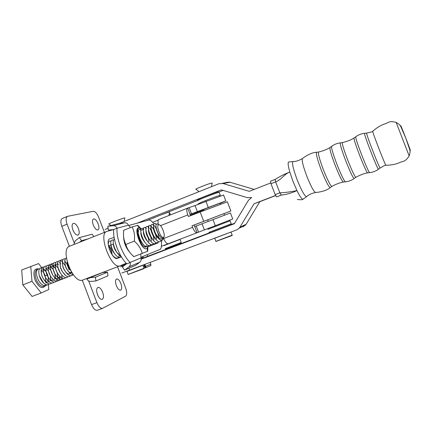 <?xml version="1.0" encoding="UTF-8"?>
<svg xmlns="http://www.w3.org/2000/svg" width="432" height="432" viewBox="0 0 432 432"><rect width="100%" height="100%" fill="white"/><g stroke="black" fill="none" stroke-linecap="round" stroke-linejoin="round"><path stroke-width="0.65" d="M97.497 294.624C98.944 297.999 100.499 299.587 102.168 299.387C103.729 298.409 103.885 296.006 102.632 292.183C101.196 288.808 99.635 287.221 97.956 287.42C96.406 288.387 96.255 290.785 97.497 294.624M97.891 295.553L97.038 293.188M116.37 285.644C117.725 288.824 119.14 290.331 120.614 290.174C121.975 289.294 122.062 287.069 120.879 283.5C119.534 280.325 118.114 278.818 116.624 278.975C115.279 279.844 115.193 282.064 116.37 285.644M98.15 223.846C96.655 220.39 95.094 218.754 93.469 218.938C92.243 219.742 92.183 221.767 93.274 225.018C94.781 228.479 96.341 230.121 97.951 229.932C99.182 229.117 99.252 227.092 98.15 223.846M78.424 228.577C76.815 224.878 75.082 223.144 73.235 223.387C71.847 224.278 71.723 226.449 72.878 229.905C74.504 233.609 76.232 235.337 78.057 235.1C79.461 234.198 79.585 232.022 78.424 228.577M73.548 231.395L72.619 229.16M104.436 232.394L98.68 217.28C97 213.349 95.197 211.351 93.269 211.291L67.511 216.329C65.826 217.409 65.68 220.023 67.063 224.17L74.039 242.519M67.511 216.329L62.3 218.462C60.588 219.553 60.426 222.167 61.803 226.309L69.401 246.299M88.657 280.957L96.908 302.638C98.647 306.698 100.521 308.605 102.535 308.367L125.604 296.152C127.035 294.905 127.067 292.253 125.701 288.193L117.542 266.776M82.28 280.163L91.573 304.609C93.312 308.659 95.202 310.554 97.243 310.306L97.378 310.257M140.978 257.229L160.499 249.21L161.303 247.417L161.687 240.543M163.204 238.675L163.728 238.48M153.949 223.684L151.13 220.801L149.299 219.899L128.747 225.477M113.638 229.581L116.996 228.247C116.689 233.399 117.823 239.452 120.398 246.402C123.109 253.314 126.322 258.665 130.043 262.451L130.145 262.559C130.648 264.325 130.243 265.761 128.93 266.879L124.583 270.13L122.38 266.976L126.662 263.741C122.926 259.967 119.702 254.626 116.996 247.725C114.426 240.781 113.308 234.733 113.638 229.581L106.882 231.422C97.621 233.631 111.44 269.795 120.037 265.826L126.22 263.293M158.134 242.222L158.09 242.903L147.798 246.812M121.397 256.835L117.358 258.368C112.439 260.626 104.571 240.046 109.863 238.766L114.134 237.481M143.419 228.69L143.716 228.598M150.952 226.427L151.286 226.325M106.736 231.482L69.763 246.143C59.47 248.783 73.057 284.407 82.701 280.049L120.096 265.804M146.405 228.28L146.108 228.393M143.672 229.349L142.29 229.889M142.009 229.997L141.124 230.348M138.618 231.325L137.349 231.822M219.947 203.245L203.656 209.423L204.028 210.389M215.298 225.715L204.368 229.889L202.036 223.798L230.423 212.938L232.735 218.959L215.298 225.715L212.949 219.591M220.028 203.461L225.801 200.896L197.37 211.621L195.037 205.535L223.544 195.021M202.036 223.798L194.665 226.589L194.076 225.05L230.866 210.967L191.986 225.806L192.586 227.362C194.13 231.028 195.599 232.826 196.987 232.762L204.368 229.889M161.363 246.305L167.978 243.794M158.328 220.039L152.669 222.377M163.188 238.772L163.685 238.577M203.807 209.822L190.269 215.125M230.866 210.967L227.351 201.803L188.417 216.486L187.823 214.936C186.532 211.199 186.44 208.931 187.542 208.138L195.037 205.535M190.485 215.681L189.945 214.277L197.37 211.621M158.404 224.467C157.772 221.594 157.95 219.92 158.949 219.44L159.003 219.418M168.253 243.745L196.987 232.762L168.253 243.745C166.725 243.826 165.191 242.082 163.663 238.507L192.586 227.362M194.076 225.05L191.986 225.806M200.119 211.912L203.71 221.281M124.583 270.13L135.589 265.356L139.779 262.229C141.043 261.155 141.437 259.772 140.956 258.082L140.821 253.957M116.996 228.247L128.45 225.158L130.491 227.578M128.45 225.158L128.347 225.05C127.58 223.474 126.371 222.712 124.724 222.777L119.54 223.29L107.854 226.26L113.238 225.731C114.95 225.666 116.208 226.46 117.007 228.107M113.211 229.608L108.319 230.083L107.854 226.26M126.328 264.011L130.145 262.559M146.54 246.667L145.211 247.201C143.332 246.688 141.469 244.399 139.617 240.327C137.506 235.418 136.879 231.628 137.732 228.965L138.996 227.761L141.091 229.019M144.142 246.758L145.427 246.899L146.626 245.597M147.76 250.679L147.901 246.256L147.469 247.736L146.513 248.675C141.831 251.122 133.272 228.706 138.542 227.804L139.898 227.95L141.205 228.798M147.647 251.267L133.634 256.705L133.439 256.23C129.719 252.968 127.246 249.205 126.009 244.928L125.615 244.517L134.487 241.072L134.33 240.575C134.924 235.661 134.255 231.266 132.327 227.399L132.327 226.859L123.563 230.315L123.736 230.785C123.104 235.602 123.741 239.992 125.642 243.956L125.615 244.517M132.327 226.859L137.749 225.347L141.053 228.674M137.749 225.347L138.235 225.731M142.436 253.341L142.074 252.925C140.918 248.697 138.461 244.906 134.703 241.553L134.487 241.072M129.892 252.509C125.82 247.86 123.709 242.444 123.568 236.255M132.327 227.399L132.462 226.827M134.703 241.553L134.33 240.575M142.56 253.287L142.074 252.925M137.549 232L138.316 231.023M89.764 277.36L90.644 277.598L86.945 279.007L86.492 278.608M73.899 244.507L75.206 240.862L79.402 237.595L81.556 240.705L88.052 238.891M81.556 240.705L79.547 242.266M93.798 236.612L92.113 234.198L79.402 237.595M90.644 277.598L95.45 277.214L95.909 280.984L90.628 281.399C88.954 281.426 87.728 280.633 86.945 279.007M95.909 280.984L107.968 275.821L107.525 272.198L102.503 272.506M95.45 277.214L107.525 272.198M90.099 277.663L102.492 272.592M306.823 196.479L306.515 196.711C304.544 196.042 301.428 190.415 297.162 179.831C293.242 169.193 291.832 163.091 292.934 161.525L293.188 161.503M306.515 196.711C308.41 194.81 311.45 193.396 315.635 192.467C313.913 191.943 310.959 186.489 306.785 176.11C302.929 165.683 301.509 159.818 302.524 158.522C303.809 157.378 310.554 152.523 316.543 152.269L316.71 152.253M330.421 187.461L330.199 187.618C328.558 186.727 325.631 180.997 321.408 170.424C317.45 159.829 315.824 153.776 316.532 152.275L316.543 152.269M331.889 186.424L331.862 186.424C330.296 185.539 327.461 179.955 323.357 169.679C319.507 159.376 317.909 153.495 318.568 152.037L318.589 152.026C323.114 150.952 326.938 149.445 330.053 147.496C329.416 148.608 331.096 154.483 335.092 165.127C339.32 175.754 342.095 181.397 343.418 182.045C339.8 182.704 335.961 184.162 331.889 186.424M355.79 177.331L355.763 177.325C354.51 176.213 351.848 170.505 347.776 160.202C343.877 149.904 342.063 144.05 342.333 142.641L342.355 142.625C347.414 141.345 351.302 139.811 354.024 138.019C353.732 138.953 355.639 144.801 359.732 155.563C363.982 166.347 366.579 172.114 367.524 172.876C364.306 173.383 360.396 174.868 355.79 177.331M380.187 167.989L380.106 168.048C379.166 166.66 376.682 160.828 372.659 150.552C368.728 140.308 366.692 134.482 366.547 133.078L366.617 133.067M378.464 169.225L380.111 168.053C383.8 165.807 385.733 164.894 385.911 165.305C385.29 164.522 382.903 158.814 378.751 148.192C374.684 137.619 372.665 131.96 372.692 131.215M409.185 155.974L396.139 122.359M303.329 199.012L303.01 199.244C301.844 199.265 299.824 196.371 296.946 190.566L293.004 181.429L289.818 172.076C288.101 165.98 287.707 162.632 288.641 162.022L288.889 161.995M281.54 195.037L276.539 196.9L275.173 194.638L270.967 183.713L270.502 181.229L275.6 179.199C280.12 176.272 284.861 173.896 289.818 172.076C284.105 174.037 281.399 179.831 275.621 181.894L275.135 179.415L275.594 179.199M275.173 194.638L279.839 192.839C285.692 192.537 291.395 191.781 296.946 190.566C292.129 192.91 286.945 194.411 281.405 195.07L279.839 192.839L275.621 181.894L270.967 183.713M150.8 265.626L150.844 264.211L145.579 266.333L146.2 267.494L150.8 265.599M125.528 220.946L127.094 220.32M128.018 219.953L132.694 218.09M146.124 267.343L145.525 267.586M144.434 264.724L145.573 267.71L144.131 268.245M127.429 220.185L127.057 220.066M145.579 266.333L144.898 264.546M143.597 267.068L144.542 266.722L145.292 267.835M143.861 264.94L144.542 266.722M163.496 237.303L163.712 237.152C165.78 235.629 161.579 224.672 158.96 224.743L158.587 224.791C155.758 225.515 160.974 238.826 163.496 237.303M163.922 236.882L163.183 238.059L162.011 238.059C158.657 236.866 154.607 225.904 156.4 224.181L157.108 223.819L158.29 224.408M163.253 238.394L162.556 240.127L160.828 240.376C158.981 239.425 157.199 237.076 155.493 233.339C158.258 238.005 160.72 239.825 162.88 238.799L163.755 237.368M48.184 277.171L47.585 275.027L45.295 275.913L44.14 273.289M39.539 268.844L38.281 268.909C35.991 270.329 35.84 273.694 37.827 278.996C40.273 283.894 42.979 286.087 45.938 285.579L47.077 284.834M41.904 267.878L38.578 263.574L21.681 270.011L22.82 284.893L32.108 296.444L41.207 292.966L48.8 289.521L48.335 284.656M155.493 233.339C153.554 228.587 153.041 225.364 153.949 223.679L154.942 223.339L156.346 224.262M161.001 240.44L160.979 240.759C160.434 241.79 159.613 242.066 158.501 241.585C154.354 240.1 149.245 226.778 151.394 224.699L152.447 224.332C153.738 224.732 155.142 226.514 156.659 229.684M157.907 232.902L158.906 237.789M158.479 241.58L158.468 241.693C157.918 242.768 157.064 243.054 155.914 242.546C151.762 241.013 146.723 227.858 148.846 225.715L149.958 225.331L151.297 226.206M152.231 227.291C154.564 230.672 155.963 234.608 156.422 239.085M155.974 242.573L155.968 242.627C155.401 243.745 154.521 244.042 153.333 243.508C149.175 241.925 144.202 228.938 146.302 226.73L147.469 226.325L148.754 227.156M149.753 228.296C152.069 231.655 153.463 235.553 153.916 239.998M153.468 243.567C152.885 244.723 151.983 245.025 150.757 244.463C146.588 242.838 141.685 230.018 143.764 227.75L144.99 227.318L146.221 228.101M150.833 237.249L151.421 240.905M150.946 244.55C150.347 245.711 149.429 245.997 148.187 245.419C144.013 243.745 139.18 231.093 141.226 228.766L142.522 228.312L143.689 229.046M148.397 238.415L148.927 241.807M148.435 245.527C147.82 246.688 146.88 246.969 145.616 246.37C141.437 244.652 136.674 232.162 138.694 229.775L140.054 229.3L140.875 229.759M120.976 256.127L120.177 255.76C115.997 253.616 111.92 242.768 113.643 239.868L114.426 239.026M121.046 256.252C120.215 257.369 119.081 257.51 117.65 256.684C113.476 254.497 109.474 243.815 111.159 240.872L112.19 239.927L113.476 240.305M119.308 255.145L119.038 256.295M118.643 257.121C117.79 258.32 116.618 258.482 115.128 257.602C110.965 255.377 107.033 244.858 108.686 241.877L109.744 240.883L111.024 241.229M112.088 254.637C111.807 250.603 110.587 247.466 108.421 245.225C110.284 247.844 111.478 250.927 112.012 254.443M70.556 270.427C68.645 267.694 67.5 264.784 67.133 261.695M73.445 274.887L70.432 273.742C66.199 269.487 64.352 264.848 64.892 259.826L66.377 257.888M72.846 274.871C71.555 276.188 69.935 276.102 67.986 274.617C63.806 270.4 61.981 265.799 62.5 260.815C62.953 259.141 63.877 258.487 65.27 258.849M70.481 275.789C69.163 277.112 67.516 277.009 65.545 275.486C61.42 271.307 59.611 266.744 60.118 261.797C60.561 260.091 61.495 259.416 62.91 259.767M66.539 263.099L69.142 269.897M68.121 276.701C66.776 278.03 65.108 277.916 63.104 276.35C59.038 272.209 57.245 267.689 57.737 262.786C58.401 260.512 59.74 260.015 61.754 261.284L62.327 262.008M65.767 277.609C64.395 278.953 62.699 278.818 60.669 277.214C56.657 273.11 54.886 268.634 55.361 263.774C55.798 261.992 56.743 261.263 58.201 261.592M63.412 278.521C62.019 279.871 60.291 279.72 58.239 278.073C54.281 274.012 52.531 269.573 52.99 264.757C53.422 262.937 54.378 262.186 55.852 262.505M62.208 276.831C61.236 280.579 59.108 281.281 55.814 278.932C51.91 274.909 50.182 270.513 50.625 265.745C51.052 263.887 52.013 263.11 53.509 263.417M59.897 277.652C58.919 281.497 56.754 282.209 53.39 279.79C49.55 275.805 47.839 271.453 48.26 266.728C48.956 264.157 50.42 263.606 52.65 265.075L53.077 265.637M53.525 265.847L55.728 268.99M57.224 272.9L57.726 276.993M57.591 278.467C56.608 282.409 54.4 283.133 50.971 280.643C47.185 276.701 45.5 272.392 45.9 267.71C46.602 265.059 48.098 264.497 50.387 266.02M54.967 273.996L55.415 277.927M54.054 282.139C52.547 283.522 50.717 283.306 48.551 281.491C44.831 277.592 43.162 273.326 43.546 268.693C43.961 266.717 44.944 265.869 46.505 266.139M51.721 283.041C50.188 284.434 48.33 284.197 46.138 282.339C42.482 278.483 40.835 274.261 41.197 269.681C41.602 267.662 42.595 266.782 44.177 267.041M49.394 283.937C47.833 285.341 45.949 285.088 43.729 283.181C40.133 279.369 38.507 275.195 38.853 270.664C39.485 267.964 40.932 267.251 43.195 268.542M44.248 269.401L46.046 271.723M45.344 275.918L43.751 272.695M43.691 272.608L42.428 271.258M39.301 275.686L43.729 283.181M48.195 279.866L48.157 277.182M48.152 277.123C47.585 274.109 46.435 271.841 44.69 270.329L43.978 269.892M43.681 269.779C42.498 269.482 41.753 270.065 41.434 271.539C41.143 274.828 42.368 277.933 45.101 280.843C46.521 282.091 47.812 282.415 48.967 281.831M49.691 281.178L50.279 279.995M50.404 279.531L50.436 276.134M50.436 276.113L48.47 271.064L46.958 269.395M43.875 273.413L45.468 277.495M50.836 270.254L48.632 268.099M48.125 267.916C47.083 267.737 46.413 268.304 46.121 269.617C45.814 271.76 46.413 274.142 47.914 276.761M49.885 279.126C51.278 280.319 52.542 280.616 53.66 280.012M54.351 279.369L54.94 278.116M55.048 277.679L55.01 274.066M54.994 273.985L53.255 269.519M53.212 269.449L50.971 267.197M50.76 267.106C49.577 266.711 48.816 267.23 48.47 268.655L48.26 266.728M48.492 271.22L50.366 276.005M57.418 276.534L57.299 273.029M55.593 268.655L53.309 266.296M53.131 266.215C51.948 265.788 51.176 266.279 50.819 267.694L50.625 265.745M50.819 270.14L52.812 275.238M55.814 278.932L54.68 277.393C56.052 278.537 57.289 278.802 58.374 278.186M59.022 277.555L59.621 276.226M57.985 267.872L55.652 265.394M55.199 265.205C54.167 264.962 53.492 265.469 53.179 266.733C52.823 269.044 53.519 271.62 55.264 274.46M57.083 276.523C58.45 277.646 59.665 277.895 60.739 277.268M61.366 276.647L61.965 275.281M61.798 270.583L60.55 267.386M58.072 264.314L58.385 264.724L58.001 264.487M57.564 264.303C56.538 264.038 55.863 264.524 55.539 265.772C55.172 268.132 55.895 270.767 57.715 273.672M64.157 269.822L64.039 269.363M57.834 266.954L60.167 272.873M66.242 268.024L65.551 266.242M65.232 265.604L62.759 262.553M60.118 261.797L60.28 263.844C59.886 267.381 61.231 270.734 64.319 273.899L65.545 275.486M67.673 264.897L65.302 261.911M62.5 260.815L62.656 262.877C62.246 266.441 63.607 269.822 66.739 273.019C68.062 274.055 69.223 274.244 70.232 273.58M70.789 272.986L71.312 271.755M64.892 259.826L65.038 261.905C64.611 265.496 65.988 268.904 69.163 272.133L72.063 272.954M67.262 262.186C67.349 264.703 68.261 267.181 69.995 269.611M111.839 254.362L112.358 254.923M110.884 244.264C110.857 247.595 112.19 250.846 114.885 254.027M113.351 243.238C113.476 247.498 115.193 251.084 118.514 253.994L120.177 255.76M116.273 245.722L117.002 247.736M141.48 242.368L141.394 241.682M138.332 232.956C138.154 236.623 139.693 240.295 142.943 243.972M140.854 231.925C140.67 235.613 142.22 239.317 145.519 243.038M143.386 230.888C143.186 234.603 144.758 238.345 148.1 242.104M148.889 231.104L148.376 230.364M145.919 229.856C145.708 233.593 147.296 237.362 150.682 241.164M148.462 228.82C148.241 232.583 149.839 236.385 153.274 240.224M149.958 225.331L151.859 227.14L151.216 227.356M151.006 227.788C150.201 229.797 152.966 237.173 155.866 239.285M153.56 226.751C152.723 228.701 155.498 236.164 158.414 238.297M156.006 226.19C156.028 229.689 157.518 233.258 160.493 236.893M48.497 280.714L48.2 277.258M30.748 266.431L31.99 281.329L41.207 292.966M31.99 281.329L22.82 284.893M180.047 239.414L163.993 245.587M181.03 242.897L165.553 248.864M165.159 248.675L181.213 242.492M169.533 212.074L169.555 211.961C168.653 211.928 153.873 217.555 153.468 218.09L153.544 218.149M170.192 213.548L169.268 213.705M198.142 203.899L201.496 202.241C207.5 199.708 219.137 195.399 220.277 195.275L220.244 195.448M196.943 200.918L200.329 199.206C206.226 196.69 217.674 192.467 219.062 192.283L219.175 192.413M197.397 199.881L200.561 198.272C206.064 195.917 216.729 191.986 218.036 191.819L218.214 191.9M230.094 220.806L207.889 229.333M231.228 223.803L208.996 232.34M230.769 224.834L210.028 232.81L209.045 232.362M121.365 265.739L126.522 263.855M143.176 257.31L141.005 258.239M142.727 258.309L141.151 259.006M124.357 265.491L122.375 266.182M275.589 195.604L259.832 201.674L246.132 224.284L239.852 227.27L239.166 228.199L236.709 229.894L121.759 273.046M243.108 226.805L246.132 224.284M234.641 223.241L230.834 224.689M209.779 232.697L142.895 258.136M223.117 190.388L218.716 192.127M197.041 200.696L161.795 214.628M156.022 216.907L146.588 220.639M226.055 182.417L229.981 182.245L223.047 183.524L249.28 191.327L270.702 182.952M254.173 189.416L229.981 182.245M119.686 223.274L218.975 183.703L223.047 183.524M141.161 259.162L234.344 223.727L248.486 200.227L251.667 197.543L247.52 197.699L221.335 189.859L136.928 223.258M259.832 201.674L254.059 203.758L239.852 227.27M254.059 203.758L275.535 195.485M120.566 266.809L124.211 265.599M108.065 227.977L105.197 229.586M142.436 265.48L126.965 271.377M143.878 268.645L128.158 274.471M128.093 274.444L144.045 268.245M124.843 218.063L124.762 217.922C123.034 217.998 106.65 224.321 108.956 224.024L110.878 225.488M143.84 268.726L144.013 268.326M230.872 232.097L214.699 238.232M232.011 235.532L215.946 241.445M215.86 241.407L232.184 235.121M212.155 183.103L210.26 183.406C205.157 184.966 193.828 189.637 195.988 189.292L199.049 191.646M108.481 246.002L110.862 245.074M111.289 244.906L113.33 244.107M61.803 226.309L67.063 224.17M91.573 304.609L96.908 302.638M208.256 207.355L205.907 201.242M194.773 226.552L197.127 232.708M198.547 232.141L196.204 226.022M191.516 213.791L189.173 207.673M187.699 208.089L190.053 214.245M187.823 214.936L160.439 225.671M128.93 266.879L139.779 262.229M130.043 262.451L140.962 257.936M113.238 225.731L124.724 222.777M354.218 178.427L354.062 178.54C351.491 180.387 348.635 181.483 345.497 181.818C344.207 181.267 341.356 175.457 336.955 164.392C332.797 153.317 331.058 147.274 331.744 146.27C334.282 144.396 337.122 143.267 340.265 142.889L340.389 142.873M355.763 177.325L354.062 178.54C352.755 177.417 350.001 171.553 345.811 160.958C341.804 150.368 339.952 144.342 340.265 142.889L342.333 142.641M372.659 131.236C372.762 131.679 370.721 132.289 366.547 133.078L364.446 133.326C364.538 134.73 366.611 140.724 370.672 151.313C374.836 161.935 377.406 167.924 378.383 169.285C375.754 171.175 372.838 172.292 369.635 172.638C368.75 172.028 366.088 166.088 361.649 154.813C357.367 143.564 355.401 137.554 355.747 136.782C358.339 134.865 361.238 133.715 364.446 133.326L364.511 133.321M409.142 147.485C411.934 154.408 409.741 148.262 405.68 137.824C401.733 127.645 399.314 121.889 401.798 128.552M303.118 199.206L303.026 199.233C302.13 199.87 300.235 199.924 297.346 199.406M281.189 195.113L276.539 196.9L281.405 195.07M45.122 285.892C42.098 289.3 38.74 287.361 35.046 280.082C32.756 272.106 33.917 268.353 38.513 268.839M38.183 268.947L37.319 269.282C34.83 270.788 34.479 274.223 36.266 279.601C38.524 284.564 41.04 286.832 43.826 286.389L43.972 286.335M44.825 285.736L45.614 284.445M45.981 282.976L45.338 277.258M129.676 270.292L128.898 268.256M97.243 310.306L102.535 308.367M120.037 265.826L82.701 280.049M225.801 200.896L223.49 194.881M187.499 208.154L158.949 219.44M139.898 227.95L137.284 225.407M147.469 247.736L147.236 251.435M144.661 246.915L145.211 247.201M137.727 231.53L137.732 228.965M315.652 192.461C317.363 192.451 325.604 191.479 330.205 187.618L331.862 186.424M385.922 165.289C396.749 164.938 399.411 162.27 401.431 161.924C403.267 161.071 405.13 162 409.217 155.93M302.524 158.522C298.804 160.655 295.607 161.66 292.934 161.525L288.641 162.022M318.568 152.037L316.532 152.275M330.075 147.496L331.576 146.389M354.046 138.024L355.644 136.852M396.209 122.429C398.833 123.876 400.421 125.393 400.982 126.965L405.664 137.83L409.59 149.121C410.27 150.73 410.135 152.977 409.19 155.855M372.719 131.242C380.938 124.195 384.685 124.335 386.424 123.25C388.357 122.661 389.086 120.663 396.182 122.364M367.54 172.865L369.56 172.643M343.44 182.034L345.373 181.829M306.52 196.711L303.01 199.244M270.502 181.229L275.135 179.415M147.209 254.669L147.82 256.268M150.217 262.543L150.849 264.206M44.042 286.308L45.938 285.579M158.96 224.743L157.108 223.819M163.712 237.152L163.442 237.854M163.204 238.459L162.556 240.127M148.846 225.715L148.678 228.361M70.432 273.742L69.163 272.133M67.986 274.617L66.739 273.019M52.99 264.757L53.179 266.733M53.39 279.79L52.277 278.257M45.9 267.71L46.121 269.617M48.551 281.491L47.493 279.985M43.546 268.693L43.778 270.578M46.138 282.339L45.101 280.843M154.942 223.339L156.217 224.532M152.447 224.332L153.5 225.331M147.469 226.325L148.419 227.232M144.99 227.318L145.881 228.177M142.522 228.312L143.354 229.122M140.054 229.3L140.832 230.062M64.703 261.16L65.011 261.544M59.47 262.235L59.956 262.856M60.41 263.434L60.685 263.79M57.191 263.18L57.596 263.704M54.918 264.13L55.458 264.832M51.079 266.949L51.516 267.532M50.56 279.639L50.495 279.034M181.013 242.935L181.192 242.53M168.89 215.509L169.555 211.961M180.041 239.431L181.224 242.514M169.895 215.109L170.208 213.457M220.018 195.966L220.325 195.269M220.277 195.275L219.127 192.272M218.036 191.819L219.062 192.283M220.331 204.25L219.926 203.186M198.661 204.104L198.191 203.893M229.144 220.374L230.121 220.817M230.089 220.833L231.244 223.841M230.742 224.899L231.19 223.862M223.927 213.624L224.521 215.158M207.641 219.812L208.251 221.405M142.706 258.358L143.149 257.359M142.857 256.462L143.192 257.337M245.473 225.175L239.166 228.199M229.16 182.061L222.194 183.335M126.986 271.42L128.126 274.417M142.922 265.297L144.067 268.299M124.178 221.481L124.87 217.917M231.968 235.64L232.146 235.229M211.491 186.683L212.188 182.92M231.001 232.049L232.211 235.192M214.72 238.286L215.908 241.375"/></g></svg>
